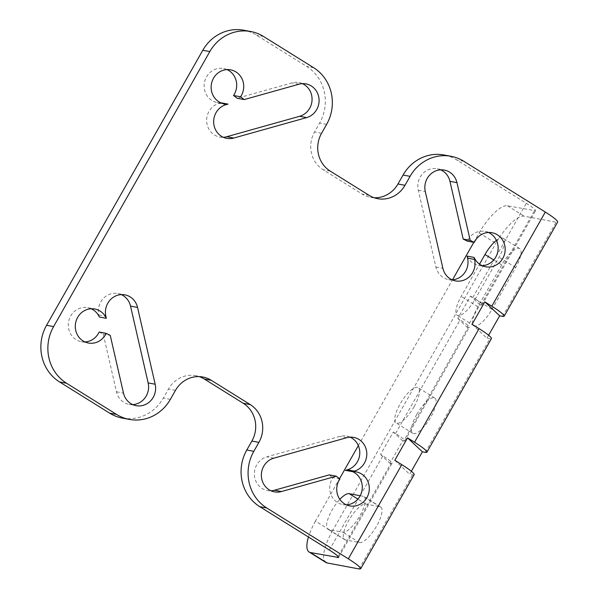 <?xml version="1.0" encoding="UTF-8"?>
<svg xmlns="http://www.w3.org/2000/svg" width="599" height="599" viewBox="0 0 599 599"><rect width="100%" height="100%" fill="white"/><g stroke="black" fill="none" stroke-linecap="round" stroke-linejoin="round"><path stroke-width="0.45" stroke-dasharray="3 2.25" d="M374.165 197.752A27.696 26.012 -79.4 0 1 370.609 197.348A27.696 26.012 -79.4 0 1 362.133 194.039L323.19 169.772A27.696 26.012 -79.4 0 1 314.535 131.997L319.611 123.057A41.548 39.017 100.6 0 0 306.621 66.392L256.559 35.191A41.548 39.017 100.6 0 0 243.845 30.227M473.809 242.333L479.163 232.906A34.622 11.171 -58.1 0 1 507.495 205.809L535.536 210.743C535.626 209.717 532.556 207.232 526.334 203.286L456.812 159.955A41.548 39.017 100.6 0 0 444.099 154.991M360.194 495.732L363.181 496.294A20.77 6.701 121.9 0 1 363.982 496.601A20.77 6.701 121.9 0 1 360.014 515.544A20.77 6.701 121.9 0 1 342.808 532.167L328.776 529.531A20.77 6.701 121.9 0 1 327.975 529.224A20.77 6.701 121.9 0 1 331.943 510.281A20.77 6.701 121.9 0 1 339.843 499.371M359.497 542.559A20.77 6.701 -58.1 0 0 376.696 525.944A20.77 6.701 -58.1 0 0 380.664 506.994A20.77 6.701 -58.1 0 0 379.871 506.694L365.839 504.059A20.77 6.701 -58.1 0 0 348.633 520.673A20.77 6.701 -58.1 0 0 344.665 539.624A20.77 6.701 -58.1 0 0 345.458 539.924L359.497 542.559L342.808 532.167M416.784 414.373A20.77 6.701 -58.1 0 0 412.816 433.324A20.77 6.701 -58.1 0 0 430.816 417.009A20.77 6.701 -58.1 0 0 434.784 398.065A20.77 6.701 -58.1 0 0 416.784 414.373M414.126 406.616A20.77 6.701 121.9 0 1 396.126 422.931A20.77 6.701 121.9 0 1 400.095 403.981A20.77 6.701 121.9 0 1 418.095 387.665A20.77 6.701 121.9 0 1 414.126 406.616M302.405 83.65A17.311 16.255 100.6 0 0 298.976 82.58A17.311 16.255 100.6 0 0 291.953 82.894L237.189 98.258M221.009 102.796L219.099 103.328A17.311 16.255 100.6 0 0 206.835 117.741A17.311 16.255 100.6 0 0 214.442 134.97A17.311 16.255 100.6 0 0 219.736 137.036A17.311 16.255 100.6 0 0 223.322 137.283M227.043 69.611A17.311 16.255 100.6 0 0 223.614 68.533A17.311 16.255 100.6 0 0 205.24 79.622A17.311 16.255 100.6 0 0 211.926 100.497A17.311 16.255 100.6 0 0 217.22 102.564A17.311 16.255 100.6 0 0 220.806 102.803M91.19 308.755A17.311 16.255 100.6 0 0 87.761 307.676A17.311 16.255 100.6 0 0 69.387 318.773A17.311 16.255 100.6 0 0 76.073 339.64A17.311 16.255 100.6 0 0 81.374 341.707A17.311 16.255 100.6 0 0 84.953 341.947M121.32 294.611A17.311 16.255 100.6 0 0 117.891 293.54A17.311 16.255 100.6 0 0 98.857 314.992L99.322 317.006M99.157 332.018L103.23 334.07L116.476 391.791A17.311 16.255 100.6 0 0 123.821 402.296A17.311 16.255 100.6 0 0 129.114 404.362A17.311 16.255 100.6 0 0 132.701 404.61M488.485 232.494A17.311 16.255 100.6 0 0 485.055 231.424A17.311 16.255 100.6 0 0 467.265 241.105M467.108 256.117A17.311 16.255 100.6 0 0 473.367 263.38A17.311 16.255 100.6 0 0 478.668 265.447A17.311 16.255 100.6 0 0 482.247 265.694M440.737 169.839A17.311 16.255 100.6 0 0 437.307 168.761A17.311 16.255 100.6 0 0 418.274 190.22L435.892 267.019A17.311 16.255 100.6 0 0 443.238 277.524A17.311 16.255 100.6 0 0 448.531 279.591A17.311 16.255 100.6 0 0 452.118 279.83M350.123 437.165A17.311 16.255 100.6 0 0 346.686 436.087A17.311 16.255 100.6 0 0 339.663 436.409L266.817 456.842A17.311 16.255 100.6 0 0 254.545 471.248A17.311 16.255 100.6 0 0 262.152 488.485A17.311 16.255 100.6 0 0 267.446 490.551A17.311 16.255 100.6 0 0 271.033 490.791M339.91 478.96L332.894 477.643A17.311 16.255 100.6 0 0 337.514 502.524A17.311 16.255 100.6 0 0 342.815 504.59A17.311 16.255 100.6 0 0 346.402 504.837M479.163 232.906L495.852 243.306A34.622 11.171 121.9 0 1 524.185 216.202L556.112 222.199L557.647 222.049M325.871 562.454A34.622 11.171 121.9 0 1 332.146 531.47L315.456 521.078L339.543 478.683M358.329 445.604L452.515 279.808M315.456 521.078A34.622 11.171 -58.1 0 0 308.463 537.026M390.9 463.454L389.942 463.274L402.678 440.857L403.636 441.036A17.311 2.044 -150.4 0 0 404.782 440.924A17.311 2.044 -150.4 0 0 395.572 433.466L393.296 432.051L380.56 454.469L382.836 455.884A17.311 2.044 29.6 0 1 392.046 463.341A17.311 2.044 29.6 0 1 390.9 463.454L338.068 556.456M468.163 327.443L467.205 327.264L479.941 304.839L480.9 305.018A17.311 2.044 -150.4 0 0 482.045 304.906A17.311 2.044 -150.4 0 0 472.843 297.456L470.559 296.033L457.823 318.458L460.107 319.873A17.311 2.044 29.6 0 1 469.309 327.324A17.311 2.044 29.6 0 1 468.163 327.443L403.636 441.036M496.414 240.326A20.77 6.701 121.9 0 1 503.003 238.2A20.77 6.701 121.9 0 1 499.034 257.151L475.262 298.998A20.77 6.701 121.9 0 1 457.262 315.314A20.77 6.701 121.9 0 1 461.23 296.363L479.537 264.137M332.146 531.47L495.852 243.306M329.233 474.872L332.894 477.643M352.631 471.638A17.311 16.255 100.6 0 0 349.202 470.567A17.311 16.255 100.6 0 0 345.413 470.335M122.301 418.08A41.548 39.017 100.6 0 0 163.34 398.058L168.461 389.051A27.696 26.012 -79.4 0 1 195.813 375.693A27.696 26.012 -79.4 0 1 199.272 376.614M103.23 334.07L110.246 335.388M457.823 318.458L467.205 327.264M479.941 304.839L470.559 296.033M380.56 454.469L389.942 463.274M402.678 440.857L393.296 432.051M472.072 324.276L486.935 338.225L489.877 338.779A23.196 2.74 -150.4 0 0 491.412 338.63M488.619 335.253L486.935 338.225M411.356 471.271L409.664 474.243L412.614 474.797A23.196 2.74 -150.4 0 0 414.149 474.64M491.951 309.398L515.724 267.551A20.77 6.701 -58.1 0 0 519.692 248.6A20.77 6.701 -58.1 0 0 501.692 264.915L477.92 306.763A20.77 6.701 -58.1 0 0 473.951 325.714A20.77 6.701 -58.1 0 0 491.951 309.398L475.262 298.998M394.801 460.287L409.664 474.243M263.575 36.509L256.559 35.191M369.149 195.356L362.133 194.039M463.828 161.273L456.812 159.955M345.458 539.924L328.776 529.531M298.968 84.212L291.953 82.894M226.115 104.645L219.099 103.328M98.857 314.992L105.873 316.309M116.476 391.791L123.491 393.109M507.495 205.809L524.185 216.202M480.9 305.018L534.39 210.855M346.679 437.727L339.663 436.409M273.833 458.16L266.817 456.842M329.353 550.047L382.836 455.884M472.843 297.456L526.334 203.286M395.572 433.466L460.107 319.873M418.274 190.22L425.29 191.538M435.892 267.019L442.908 268.337M502.613 316.362L556.112 222.199M425.35 452.372L489.877 338.779M359.123 568.96L412.614 474.797M379.871 506.694L363.181 496.294M365.839 504.059L357.895 499.102M501.692 264.915L493.748 259.959M477.92 306.763L461.23 296.363M515.724 267.551L499.034 257.151M175.477 390.368L168.461 389.051M170.356 399.376L163.34 398.058M330.206 171.089L323.19 169.772M321.551 133.315L314.535 131.997M326.627 124.367L319.611 123.057M313.636 67.709L306.621 66.392M377.625 198.666L370.609 197.348M344.665 539.624L327.975 529.224M412.816 433.324L396.126 422.931M305.992 83.897L298.976 82.58M230.63 69.851L223.614 68.533M81.374 341.707L88.39 343.025M87.761 307.676L94.777 308.994M117.891 293.54L124.906 294.858M485.055 231.424L492.071 232.741M478.668 265.447L485.684 266.765M448.531 279.591L455.554 280.909M274.462 491.869L267.446 490.551M349.831 505.908L342.815 504.59M356.218 471.885L349.202 470.567M353.702 437.405L346.686 436.087M437.307 168.761L444.323 170.079M129.114 404.362L136.13 405.68M224.236 103.882L217.22 102.564M226.751 138.354L219.736 137.036M404.782 440.924L469.309 327.324M482.045 304.906L535.536 210.743M338.555 557.497L392.046 463.341M434.784 398.065L418.095 387.665M380.664 506.994L363.982 496.601M473.951 325.714L457.262 315.314M519.692 248.6L503.003 238.2M202.829 377.011L195.813 375.693"/><path stroke-width="0.9" d="M250.861 31.545L243.845 30.227A41.548 39.017 100.6 0 0 202.806 50.264L46.572 325.279A41.548 39.017 100.6 0 0 59.563 381.945L109.587 413.123A41.548 39.017 100.6 0 0 122.301 418.08L129.317 419.397A41.548 39.017 -79.4 0 1 116.603 414.441L66.579 383.263A41.548 39.017 -79.4 0 1 53.588 326.597L209.822 51.581A41.548 39.017 -79.4 0 1 250.861 31.545A41.548 39.017 -79.4 0 1 263.575 36.509L313.636 67.709A41.548 39.017 -79.4 0 1 326.627 124.367L321.551 133.315A27.696 26.012 100.6 0 0 330.206 171.089L369.149 195.356A27.696 26.012 100.6 0 0 377.625 198.666A27.696 26.012 100.6 0 0 404.984 185.308L410.075 176.353A41.548 39.017 -79.4 0 1 451.114 156.309A41.548 39.017 -79.4 0 1 463.828 161.273L545.307 212.061C553.648 217.34 557.759 220.672 557.647 222.049L504.148 316.212A23.196 2.74 29.6 0 1 502.613 316.362L499.671 315.808L488.619 335.253M451.114 156.309L444.099 154.991A41.548 39.017 100.6 0 0 403.06 175.035L397.968 183.99A27.696 26.012 -79.4 0 1 374.165 197.752M223.322 137.283A17.311 16.255 100.6 0 0 226.759 136.722L299.612 116.288A17.311 16.255 100.6 0 0 311.877 101.875A17.311 16.255 100.6 0 0 304.27 84.646A17.311 16.255 100.6 0 0 302.405 83.65M228.024 104.114A17.311 16.255 -79.4 0 1 224.236 103.882A17.311 16.255 -79.4 0 1 218.942 101.815A17.311 16.255 -79.4 0 1 212.256 80.94A17.311 16.255 -79.4 0 1 230.63 69.851A17.311 16.255 -79.4 0 1 235.924 71.917A17.311 16.255 -79.4 0 1 240.551 96.798L244.205 99.576L298.968 84.212A17.311 16.255 -79.4 0 1 305.992 83.897A17.311 16.255 -79.4 0 1 311.285 85.964A17.311 16.255 -79.4 0 1 318.893 103.193A17.311 16.255 -79.4 0 1 306.628 117.606L233.775 138.04A17.311 16.255 -79.4 0 1 226.751 138.354A17.311 16.255 -79.4 0 1 221.458 136.287A17.311 16.255 -79.4 0 1 213.85 119.059A17.311 16.255 -79.4 0 1 226.115 104.645L228.024 104.114L221.009 102.796A17.311 16.255 100.6 0 1 220.806 102.803M240.551 96.798L233.528 95.481A17.311 16.255 100.6 0 0 228.908 70.6A17.311 16.255 100.6 0 0 227.043 69.611M84.953 341.947A17.311 16.255 100.6 0 0 99.157 332.018L106.173 333.336A17.311 16.255 -79.4 0 1 88.39 343.025A17.311 16.255 -79.4 0 1 83.089 340.958A17.311 16.255 -79.4 0 1 76.41 320.083A17.311 16.255 -79.4 0 1 94.777 308.994A17.311 16.255 -79.4 0 1 100.07 311.061A17.311 16.255 -79.4 0 1 106.337 318.324L105.873 316.309A17.311 16.255 -79.4 0 1 124.906 294.858A17.311 16.255 -79.4 0 1 130.2 296.924A17.311 16.255 -79.4 0 1 137.545 307.429L155.163 384.229A17.311 16.255 -79.4 0 1 136.13 405.68A17.311 16.255 -79.4 0 1 130.837 403.614A17.311 16.255 -79.4 0 1 123.491 393.109L110.246 335.388L106.173 333.336M106.337 318.324L99.322 317.006A17.311 16.255 100.6 0 0 93.055 309.743A17.311 16.255 100.6 0 0 91.19 308.755M132.701 404.61A17.311 16.255 100.6 0 0 148.148 382.911L130.53 306.111A17.311 16.255 100.6 0 0 123.184 295.607A17.311 16.255 100.6 0 0 121.32 294.611M482.247 265.694A17.311 16.255 100.6 0 0 495.762 257.098A17.311 16.255 100.6 0 0 490.349 233.49A17.311 16.255 100.6 0 0 488.485 232.494M440.737 169.839A17.311 16.255 100.6 0 1 442.601 170.827A17.311 16.255 100.6 0 1 449.954 181.332L463.192 239.061L467.265 241.105L474.281 242.423A17.311 16.255 -79.4 0 1 492.071 232.741A17.311 16.255 -79.4 0 1 497.365 234.808A17.311 16.255 -79.4 0 1 504.051 255.676A17.311 16.255 -79.4 0 1 485.684 266.765A17.311 16.255 -79.4 0 1 480.383 264.698A17.311 16.255 -79.4 0 1 474.123 257.435L474.58 259.449A17.311 16.255 -79.4 0 1 455.554 280.909A17.311 16.255 -79.4 0 1 450.253 278.842A17.311 16.255 -79.4 0 1 442.908 268.337L425.29 191.538A17.311 16.255 -79.4 0 1 444.323 170.079A17.311 16.255 -79.4 0 1 449.624 172.145A17.311 16.255 -79.4 0 1 456.97 182.65L470.208 240.379L474.281 242.423M452.118 279.83A17.311 16.255 100.6 0 0 467.564 258.132L467.108 256.117L474.123 257.435M271.033 490.791A17.311 16.255 100.6 0 0 274.469 490.229L329.233 474.872L336.249 476.19L281.493 491.547A17.311 16.255 -79.4 0 1 274.462 491.869A17.311 16.255 -79.4 0 1 269.168 489.802A17.311 16.255 -79.4 0 1 261.561 472.566A17.311 16.255 -79.4 0 1 273.833 458.16L346.679 437.727A17.311 16.255 -79.4 0 1 353.702 437.405A17.311 16.255 -79.4 0 1 359.003 439.471A17.311 16.255 -79.4 0 1 366.61 456.708A17.311 16.255 -79.4 0 1 354.338 471.114L352.429 471.653L345.413 470.335L347.323 469.796A17.311 16.255 100.6 0 0 359.595 455.39A17.311 16.255 100.6 0 0 351.987 438.154A17.311 16.255 100.6 0 0 350.123 437.165M352.429 471.653A17.311 16.255 -79.4 0 1 356.218 471.885A17.311 16.255 -79.4 0 1 361.511 473.951A17.311 16.255 -79.4 0 1 368.198 494.819A17.311 16.255 -79.4 0 1 349.831 505.908A17.311 16.255 -79.4 0 1 344.53 503.841A17.311 16.255 -79.4 0 1 339.91 478.96L336.249 476.19M346.402 504.837A17.311 16.255 100.6 0 0 359.917 496.242A17.311 16.255 100.6 0 0 354.496 472.633A17.311 16.255 100.6 0 0 352.631 471.638M339.543 478.683L358.329 445.604M452.515 279.808L473.809 242.333M308.463 537.026A34.622 11.171 -58.1 0 0 309.181 552.061A34.622 11.171 -58.1 0 0 310.349 552.533L327.196 562.963A34.622 11.171 121.9 0 1 325.871 562.454L309.181 552.061M199.272 376.614A27.696 26.012 -79.4 0 1 204.289 379.002L243.224 403.269A27.696 26.012 -79.4 0 1 251.887 441.051L246.795 450.014A41.548 39.017 100.6 0 0 259.779 506.687L329.353 550.047C335.575 553.985 338.645 556.471 338.555 557.497L310.349 552.533M339.843 499.371A20.77 6.701 121.9 0 1 349.15 493.658L360.194 495.732M479.537 264.137L485.003 254.515A20.77 6.701 121.9 0 1 496.414 240.326M129.317 419.397A41.548 39.017 -79.4 0 0 170.356 399.376L175.477 390.368A27.696 26.012 100.6 0 1 202.829 377.011A27.696 26.012 100.6 0 1 211.305 380.32L250.24 404.587A27.696 26.012 100.6 0 1 258.903 442.369L253.811 451.332A41.548 39.017 -79.4 0 0 266.795 508.004L348.326 558.815C356.667 564.101 360.778 567.425 360.658 568.803L359.123 568.96L327.196 562.963M244.205 99.576L237.189 98.258L233.528 95.481M463.192 239.061L470.208 240.379M426.885 452.223A23.196 2.74 29.6 0 1 425.35 452.372L422.4 451.818L407.537 437.869L414.553 442.234A23.196 2.74 29.6 0 1 426.885 452.223L491.412 338.63A23.196 2.74 -150.4 0 0 479.08 328.641L472.072 324.276L484.808 301.859L491.816 306.224A23.196 2.74 29.6 0 1 504.148 316.212M499.671 315.808L484.808 301.859M422.4 451.818L411.356 471.271M360.658 568.803L414.149 474.64A23.196 2.74 -150.4 0 0 401.817 464.659L394.801 460.287L407.537 437.869M209.822 51.581L202.806 50.264M404.984 185.308L397.968 183.99M410.075 176.353L403.06 175.035M467.564 258.132L474.58 259.449M449.954 181.332L456.97 182.65M281.493 491.547L274.469 490.229M354.338 471.114L347.323 469.796M337.409 557.617L338.068 556.456M266.795 508.004L259.779 506.687M148.148 382.911L155.163 384.229M130.53 306.111L137.545 307.429M233.775 138.04L226.759 136.722M306.628 117.606L299.612 116.288M414.553 442.234L479.08 328.641M348.326 558.815L401.817 464.659M357.895 499.102L349.15 493.658M493.748 259.959L485.003 254.515M211.305 380.32L204.289 379.002M250.24 404.587L243.224 403.269M258.903 442.369L251.887 441.051M253.811 451.332L246.795 450.014M53.588 326.597L46.572 325.279M66.579 383.263L59.563 381.945M116.603 414.441L109.587 413.123M491.816 306.224L545.307 212.061"/></g></svg>
